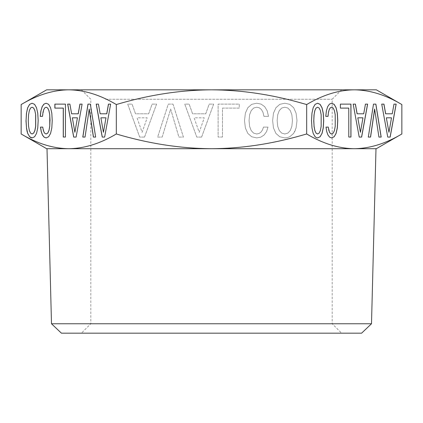 <?xml version="1.0" encoding="UTF-8"?>
<svg xmlns="http://www.w3.org/2000/svg" width="423" height="423" viewBox="0 0 423 423"><rect width="100%" height="100%" fill="white"/><g stroke="black" fill="none" stroke-linecap="round" stroke-linejoin="round"><path stroke-width="0.32" stroke-dasharray="2.12 1.59" d="M401.85 104.55C385.723 94.932 369.861 90.025 354.263 89.824L376.348 89.824M354.263 89.824C338.664 90.025 322.802 94.932 306.675 104.55C274.421 94.932 242.696 90.025 211.5 89.824L354.263 89.824M211.5 89.824C181.953 89.983 151.936 94.408 121.443 103.101L116.325 104.55C100.198 94.932 84.336 90.025 68.738 89.824L290.532 89.824M46.652 89.824L68.738 89.824C53.139 90.025 37.277 94.932 21.15 104.55M21.15 133.975C37.319 143.609 53.182 148.515 68.738 148.7C84.293 148.515 100.156 143.609 116.325 133.975L121.443 135.423C152.01 144.127 182.033 148.552 211.5 148.7C242.612 148.515 274.337 143.609 306.675 133.975C322.844 143.609 338.707 148.515 354.263 148.7C369.818 148.515 385.681 143.609 401.85 133.975M306.675 133.975L306.675 104.55M116.325 133.975L116.325 104.55M144.529 137.073L139.69 137.073L127.698 104.121L132.055 104.121L135.519 113.792L148.653 113.792L152.111 104.121L156.568 104.121L144.529 137.073L139.69 137.073L127.698 104.121L132.055 104.121L135.519 113.792L148.653 113.792L152.111 104.121L156.568 104.121L144.529 137.073M173.018 104.121L183.402 137.073L178.897 137.073L170.649 109.055L162.162 137.073L157.657 137.073L168.28 104.121L173.018 104.121L183.402 137.073L178.897 137.073L170.649 109.055L162.162 137.073L157.657 137.073L168.28 104.121L173.018 104.121M201.607 137.073L196.769 137.073L184.777 104.121L189.139 104.121L192.597 113.792L205.731 113.792L209.195 104.121L213.647 104.121L201.607 137.073L196.769 137.073L184.777 104.121L189.139 104.121L192.597 113.792L205.731 113.792L209.195 104.121L213.647 104.121L201.607 137.073M222.466 137.026L218.104 137.026L218.104 104.121L239.249 104.121L239.249 108.103L222.466 108.103L222.466 137.026L218.104 137.026L218.104 104.121L239.249 104.121L239.249 108.103L222.466 108.103L222.466 137.026M267.172 110.757L268.499 116.351L263.952 116.351L263 112.37L261.435 109.525L259.257 107.775L256.698 107.204L253.615 108.055L251.199 110.62L249.586 114.792L249.062 120.571L249.586 126.308L251.151 130.527L253.567 133.092L256.698 133.991L258.971 133.515L260.917 132.188L262.434 130.057L263.476 127.117L267.981 127.117L266.559 131.622L264.095 135.032L260.727 137.168L256.698 137.924L251.669 136.74L247.83 133.419L245.366 127.968L244.51 120.571L245.366 113.179L247.83 107.728L251.669 104.359L256.698 103.223L261.107 104.121L264.661 106.633L267.172 110.757L268.499 116.351L263.952 116.351L263 112.37L261.435 109.525L259.257 107.775L256.698 107.204L253.615 108.055L251.199 110.62L249.586 114.792L249.062 120.571L249.586 126.308L251.151 130.527L253.567 133.092L256.698 133.991L258.971 133.515L260.917 132.188L262.434 130.057L263.476 127.117L267.981 127.117L266.559 131.622L264.095 135.032L260.727 137.168L256.698 137.924L251.669 136.74L247.83 133.419L245.366 127.968L244.51 120.571L245.366 113.179L247.83 107.728L251.669 104.359L256.698 103.223L261.107 104.121L264.661 106.633L267.172 110.757M275.896 133.419L273.48 127.968L272.629 120.571L273.48 113.179L275.944 107.728L279.783 104.359L284.811 103.223L289.787 104.359L293.678 107.728L296.095 113.179L296.994 120.571L296.095 127.92L295.053 130.908L293.678 133.372L289.787 136.74L287.418 137.591L284.811 137.924L279.735 136.74L275.896 133.419L273.48 127.968L272.629 120.571L273.48 113.179L275.944 107.728L279.783 104.359L284.811 103.223L289.787 104.359L293.678 107.728L296.095 113.179L296.994 120.571L296.095 127.92L293.678 133.372L289.787 136.74L287.418 137.591L284.811 137.924L279.735 136.74L275.896 133.419M376.348 148.7L46.652 148.7M68.738 148.7L211.5 148.7M290.532 148.7L67.141 148.7M279.265 110.62L277.7 114.792L277.176 120.571L277.7 126.308L279.265 130.527L281.681 133.092L284.811 133.991L287.894 133.092L290.31 130.48L291.875 126.26L292.441 120.571L291.875 114.839L290.31 110.62L287.894 108.055L284.811 107.204L281.681 108.055L279.265 110.62L277.7 114.792L277.176 120.571L277.7 126.308L279.265 130.527L281.681 133.092L284.811 133.991L287.894 133.092L290.31 130.48L291.875 126.26L292.441 120.571L291.875 114.839L290.31 110.62L287.894 108.055L284.811 107.204L281.681 108.055L279.265 110.62M199.191 132.33L204.261 117.821L194.115 117.821L199.191 132.33L204.261 117.821L194.115 117.821L199.191 132.33M142.107 132.33L147.183 117.821L137.036 117.821L142.107 132.33L147.183 117.821L137.036 117.821L142.107 132.33M30.541 108.055L32.148 107.204M29.335 110.62L30.609 108.055M28.553 114.839L29.399 110.62M28.267 120.571L28.616 114.839M28.553 126.26L28.336 120.571M29.335 130.48L28.616 126.26M30.541 133.092L29.399 130.48M32.148 133.991L30.609 133.092M72.354 117.821L77.499 117.821M74.961 132.33L72.423 117.821M100.896 117.821L106.036 117.821M103.503 132.33L100.965 117.821M321.163 114.792L321.094 126.308L320.311 130.527L319.106 133.092L317.541 133.991M320.38 110.62L321.094 114.792M319.169 108.055L320.311 110.62M317.541 107.204L319.106 108.055M362.955 117.821L360.348 132.33M386.352 117.821L391.428 117.821L388.89 132.33M32.148 137.924L34.686 136.74L36.605 133.419L37.816 127.968L38.244 120.571L37.816 113.179L36.584 107.728L34.665 104.359L32.116 103.238M82.168 104.121L76.172 137.073M78.255 113.792L71.688 113.792L69.959 104.121M65.502 104.121L65.502 137.026M54.863 108.103L63.323 108.103M42.58 116.351L43.839 109.525L44.928 107.775L46.207 107.204M46.207 133.991L45.071 133.515L44.098 132.188L42.818 127.117M46.17 137.909L48.719 136.74L50.638 133.419L51.87 127.968L52.299 120.571L51.87 113.179L50.638 107.728L48.719 104.359L46.17 103.238M85.108 137.073L89.232 109.055M95.725 137.073L90.416 104.121M110.71 104.121L104.708 137.073M106.797 113.792L100.23 113.792L98.501 104.121M317.573 103.238L315.05 104.359L313.105 107.728L311.899 113.179L311.45 120.571L311.899 127.92L313.105 133.372L315.05 136.74L316.235 137.591L317.562 137.914M365.377 104.121L363.643 113.792L357.081 113.792M353.12 104.121L359.143 137.073M340.319 104.121L340.319 108.103M348.779 108.103L348.711 137.026M331.595 107.204L333.139 108.055L334.344 110.62L335.153 114.792L335.413 120.571L335.153 126.308L334.371 130.527L333.16 133.092L331.595 133.991M325.953 127.117L326.667 131.622L327.899 135.032L329.58 137.168L331.627 137.909M331.627 103.238L329.39 104.121L327.614 106.633L326.355 110.757L325.694 116.351M374.619 109.055L378.865 137.073M373.435 104.121L368.243 137.073M393.913 104.121L392.184 113.792L385.617 113.792M381.662 104.121L387.68 137.073M325.684 333.176L81.39 333.176L325.684 333.176M317.419 323.754L90.808 323.754L317.419 323.754M371.505 323.759L51.495 323.759M361.591 333.176L61.409 333.176M105.581 99.246L332.192 99.246L105.581 99.246M81.39 89.824L90.808 99.246L90.808 323.754L81.39 333.176M341.61 89.824L332.192 99.246L332.192 323.754L341.61 333.176"/><path stroke-width="0.63" d="M401.85 104.55C385.723 94.932 369.861 90.025 354.263 89.824C338.664 90.025 322.802 94.932 306.675 104.55L301.557 103.101C271.064 94.408 241.041 89.983 211.5 89.824C180.304 90.025 148.579 94.932 116.325 104.55C100.198 94.932 84.336 90.025 68.738 89.824C53.139 90.025 37.277 94.932 21.15 104.55L21.15 133.975C37.319 143.609 53.182 148.515 68.738 148.7L376.348 148.7L401.85 133.975L401.85 104.55L376.348 89.824L46.652 89.824L21.15 104.55M21.15 133.975L46.652 148.7L68.738 148.7C84.293 148.515 100.156 143.609 116.325 133.975C148.663 143.609 180.388 148.515 211.5 148.7L290.532 148.7M67.141 148.7L68.738 148.7M35.638 114.792L35.638 126.308L34.855 130.527L33.644 133.092L32.085 133.991L30.541 133.092L29.335 130.48L28.553 126.26L28.267 120.571L28.553 114.839L29.335 110.62L30.541 108.055L32.085 107.204L33.644 108.055L34.855 110.62L35.706 114.792L35.706 126.308L34.924 130.527L33.713 133.092L32.085 133.991M72.354 117.821L77.43 117.821L74.892 132.33L72.354 117.821M100.896 117.821L105.972 117.821L103.434 132.33L100.896 117.821M321.163 114.792L321.163 126.308L320.38 130.527L319.169 133.092L317.61 133.991L316.066 133.092L314.86 130.48L314.078 126.26L313.792 120.571L314.078 114.839L314.86 110.62L316.066 108.055L317.61 107.204L319.169 108.055L320.38 110.62L321.163 114.792M357.879 117.821L362.955 117.821L360.417 132.33L357.816 117.821L362.886 117.821M386.421 117.821L391.497 117.821L388.959 132.33L386.352 117.821L388.959 132.33M34.855 110.62L35.706 114.792M33.644 108.055L34.924 110.62M32.085 107.204L33.713 108.055M77.43 117.821L74.892 132.33M105.972 117.821L103.434 132.33M317.61 107.204L316.066 108.055M314.86 110.62L315.997 108.055M314.078 114.839L314.791 110.62M313.792 120.571L314.009 114.839M314.078 126.26L313.723 120.571M314.86 130.48L314.009 126.26M316.066 133.092L314.791 130.48M317.61 133.991L315.997 133.092M360.417 132.33L357.816 117.821M32.116 103.238L29.663 104.359L27.717 107.728L26.506 113.179L26.057 120.571L26.506 127.92L27.717 133.372L29.663 136.74L32.106 137.914L34.617 136.74L36.537 133.419L37.747 127.968L38.176 120.571L37.747 113.179L36.515 107.728L34.596 104.359L32.085 103.223L29.663 104.359M82.099 104.121L79.984 104.121L78.255 113.792L71.619 113.792L69.89 104.121L67.733 104.121L73.75 137.073L76.103 137.073L82.099 104.121L79.921 104.121L78.186 113.792M65.433 104.121L54.863 104.121L54.863 108.103L63.323 108.103L63.323 137.026L65.433 137.026L65.433 104.121L54.932 104.121L54.932 108.103M46.17 103.238L44.003 104.121L42.226 106.633L40.968 110.757L40.307 116.351L42.512 116.351L42.987 112.37L43.77 109.525L44.859 107.775L46.207 107.204L47.746 108.055L48.957 110.62L49.761 114.792L49.761 126.308L48.978 130.527L47.773 133.092L46.207 133.991L45.002 133.515L44.029 132.188L43.273 130.057L42.749 127.117L40.566 127.117L41.274 131.622L42.512 135.032L44.193 137.168L46.17 137.909M89.232 109.055L93.472 137.073L95.656 137.073L90.348 104.121L88.047 104.121L82.855 137.073L85.039 137.073L89.232 109.055M110.641 104.121L108.526 104.121L106.797 113.792L100.161 113.792L98.432 104.121L96.27 104.121L102.292 137.073L104.64 137.073L110.641 104.121L108.457 104.121L106.728 113.792M317.562 137.914L320.074 136.74L321.998 133.419L323.204 127.968L323.632 120.571L323.204 113.179L321.972 107.728L320.052 104.359L317.573 103.238M367.555 104.121L365.446 104.121L363.711 113.792L357.081 113.792L355.346 104.121L353.189 104.121L359.206 137.073L361.559 137.073L367.555 104.121M340.388 108.103L348.779 108.103L348.779 137.026L350.894 137.026L350.894 104.121L340.388 104.121L340.388 108.103L348.711 108.103M334.175 136.74L336.095 133.419L337.332 127.968L337.755 120.571L337.332 113.179L336.095 107.728L334.175 104.359L331.664 103.223L329.459 104.121L327.682 106.633L326.424 110.757L325.763 116.351L327.968 116.351L328.444 112.37L329.226 109.525L330.315 107.775L331.664 107.204L333.202 108.055L334.413 110.62L335.222 114.792L335.222 126.308L334.44 130.527L333.229 133.092L331.595 133.991L330.458 133.515L329.485 132.188L328.206 127.117L326.022 127.117L326.736 131.622L327.968 135.032L329.649 137.168L331.664 137.924L334.175 136.74L336.031 133.419L337.263 127.968L337.686 120.571L337.263 113.179L336.031 107.728L334.107 104.359L331.627 103.238M331.627 137.909L334.107 136.74M370.495 137.073L374.619 109.055L378.929 137.073L381.118 137.073L375.804 104.121L373.504 104.121L368.311 137.073L370.495 137.073M396.097 104.121L393.982 104.121L392.253 113.792L385.617 113.792L383.888 104.121L381.726 104.121L387.748 137.073L390.101 137.073L396.097 104.121M29.594 104.359L27.717 107.728M27.648 107.728L26.506 113.179M26.443 113.179L26.057 120.571M25.988 120.571L26.506 127.92M26.443 127.92L27.03 130.908M26.961 130.908L27.717 133.372M27.648 133.372L29.663 136.74M29.594 136.74L30.847 137.591M30.779 137.591L32.085 137.924M69.89 104.121L67.664 104.121L73.681 137.073L76.103 137.073M63.254 108.103L63.254 137.026L65.433 137.026M42.749 127.117L40.497 127.117L41.211 131.622L42.443 135.032L44.124 137.168L46.139 137.924L48.65 136.74L50.57 133.419L51.807 127.968L52.23 120.571L51.807 113.179L50.57 107.728L48.65 104.359L46.139 103.223L43.934 104.121L42.157 106.633L40.968 110.757M40.899 110.757L40.238 116.351L42.512 116.351M46.139 107.204L47.746 108.055M47.677 108.055L48.957 110.62M48.888 110.62L49.761 114.792M49.697 114.792L50.025 120.571M49.956 120.571L49.761 126.308M49.697 126.308L48.978 130.527M48.915 130.527L47.773 133.092M47.704 133.092L46.139 133.991M90.348 104.121L87.979 104.121L82.786 137.073L85.039 137.073M89.163 109.055L93.404 137.073L95.656 137.073M98.432 104.121L96.201 104.121L102.223 137.073L104.64 137.073M322.062 133.419L323.272 127.968L323.701 120.571L323.272 113.179L322.04 107.728L320.121 104.359L317.61 103.223L315.119 104.359L313.173 107.728L311.968 113.179L311.513 120.571L311.968 127.92L313.173 133.372L315.119 136.74L316.304 137.591L317.61 137.924L320.142 136.74L321.998 133.419M359.206 137.073L361.628 137.073L367.624 104.121L365.446 104.121M357.144 113.792L355.415 104.121L353.189 104.121M348.779 137.026L350.958 137.026L350.958 104.121L340.388 104.121M325.763 116.351L328.037 116.351L328.444 112.37M328.512 112.37L329.226 109.525M329.295 109.525L330.315 107.775M330.384 107.775L331.664 107.204M331.664 133.991L330.458 133.515M330.527 133.515L329.485 132.188M329.554 132.188L328.729 130.057M328.798 130.057L328.274 127.117L326.022 127.117M368.311 137.073L370.564 137.073L374.688 109.055M378.929 137.073L381.181 137.073L375.873 104.121L373.504 104.121M387.748 137.073L390.165 137.073L396.166 104.121L393.982 104.121M385.686 113.792L383.957 104.121L381.726 104.121M211.5 148.7C240.967 148.552 270.99 144.127 301.557 135.423L306.675 133.975C322.844 143.609 338.707 148.515 354.263 148.7C369.818 148.515 385.681 143.609 401.85 133.975M306.675 133.975L306.675 104.55M116.325 133.975L116.325 104.55M371.505 323.759L361.591 333.176L61.409 333.176L51.495 323.759L371.505 323.759L375.994 148.7M211.5 89.824L290.532 89.824M51.495 323.759L47.006 148.7"/></g></svg>
